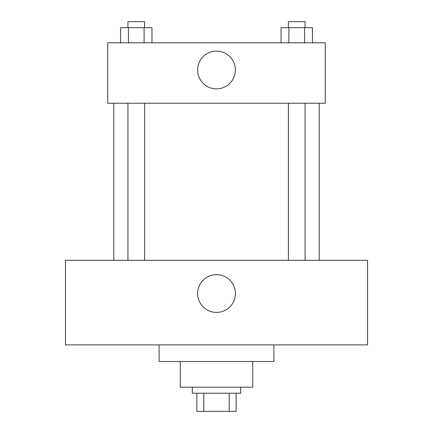 <?xml version="1.0" encoding="UTF-8"?>
<svg xmlns="http://www.w3.org/2000/svg" width="433" height="433" viewBox="0 0 433 433"><rect width="100%" height="100%" fill="white"/><g stroke="black" fill="none" stroke-linecap="round" stroke-linejoin="round"><path stroke-width="0.65" d="M229.214 393.224L229.214 411.35L196.863 411.35L196.863 393.224M229.214 411.35L236.137 411.35L236.137 393.224L236.137 411.35M240.667 387.183L240.667 393.224L192.333 393.224L192.333 387.183M203.786 393.224L203.786 411.35M252.753 361.506L252.753 387.183L180.247 387.183L180.247 361.506M273.9 344.89L273.9 361.506L159.1 361.506L159.1 344.89M367.547 344.89L65.453 344.89L65.453 260.303L367.547 260.303L367.547 344.89M216.5 274.652A18.879 18.879 0 0 1 232.851 302.976A18.879 18.879 0 0 1 200.149 302.976A18.879 18.879 0 0 1 216.5 274.652M319.213 103.216L319.213 260.303M288.4 260.303L288.4 103.216M144.6 103.216L144.6 260.303M325.253 103.216L107.747 103.216L107.747 42.797L325.253 42.797L325.253 103.216M235.379 69.984A18.879 18.879 0 0 1 207.061 86.335A18.879 18.879 0 0 1 207.061 53.632A18.879 18.879 0 0 1 235.379 69.984M312.431 42.797L312.431 27.69L281.039 27.69L281.039 42.797M304.583 27.69L304.583 42.797M288.887 27.69L288.887 42.797M288.4 27.69L288.4 21.65L305.076 21.65L305.076 27.69M151.961 42.797L151.961 27.69L120.569 27.69L120.569 42.797M144.113 27.69L144.113 42.797M128.417 27.69L128.417 42.797M127.924 27.69L127.924 21.65L144.6 21.65L144.6 27.69M113.787 103.216L113.787 260.303M305.076 260.303L305.076 103.216M127.924 103.216L127.924 260.303"/></g></svg>
